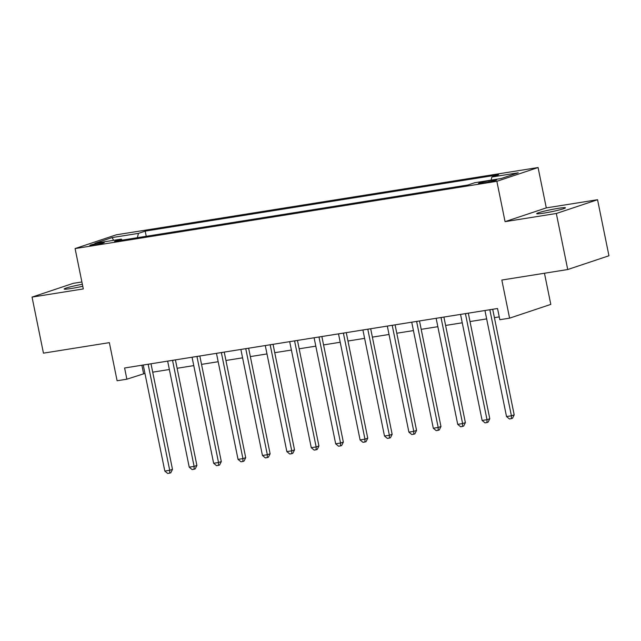 <?xml version="1.0" encoding="UTF-8"?>
<svg xmlns="http://www.w3.org/2000/svg" width="641" height="641" viewBox="0 0 641 641"><rect width="100%" height="100%" fill="white"/><g stroke="black" fill="none" stroke-linecap="round" stroke-linejoin="round"><path stroke-width="0.96" d="M82.36 284.275A14.679 1.058 -11.5 0 0 64.148 289.019A14.679 1.058 -11.5 0 0 71.399 288.474A14.679 1.058 -11.5 0 0 82.761 286.271M543.937 213.108A14.679 1.058 -11.5 0 0 558.383 210.176A14.679 1.058 -11.5 0 0 565.45 207.804A14.679 1.058 -11.5 0 0 558.191 208.349A14.679 1.058 -11.5 0 0 543.744 211.282A14.679 1.058 -11.5 0 0 536.677 213.653A14.679 1.058 -11.5 0 0 543.937 213.108M93.498 245.15A7.339 0.529 -11.5 0 0 100.725 243.684A7.339 0.529 -11.5 0 0 104.259 242.498A7.339 0.529 -11.5 0 0 100.629 242.771A7.339 0.529 -11.5 0 0 93.41 244.237A7.339 0.529 -11.5 0 0 89.876 245.423A7.339 0.529 -11.5 0 0 93.498 245.15M81.888 281.96L73.274 283.338L32.05 297.103L43.452 353.151L109.355 342.639L117.111 380.754L126.87 379.2L144.954 373.399M538.079 167.533L116.317 234.806L75.093 248.572L496.863 181.307L538.079 167.533L546.292 207.892L505.068 221.658L556.324 213.485L597.548 199.72L546.292 207.892M597.548 199.72L608.95 255.767L567.726 269.532L501.831 280.045L509.587 318.16L550.803 304.395L544.465 273.242M556.324 213.485L567.726 269.532M509.587 318.16L499.82 319.715L497.536 308.505L124.594 367.99L126.87 379.2M493.193 180.177L488.899 180.866A7.107 0.513 -11.5 0 0 481.896 182.284A7.107 0.513 -11.5 0 0 478.474 183.438A7.107 0.513 -11.5 0 0 481.984 183.174L486.287 182.485A7.107 0.513 -11.5 0 0 493.282 181.066A7.107 0.513 -11.5 0 0 496.703 179.913A7.107 0.513 -11.5 0 0 493.193 180.177L493.37 181.042M491.094 180.129L491.879 177.004L498.618 174.753L145.195 231.121L146.252 236.305M491.879 177.004L518.24 172.798L501.078 178.535L474.725 182.733L467.978 184.985L114.555 241.353L121.301 239.101L94.94 243.308L112.095 237.579L138.456 233.372L145.195 231.121M505.068 221.658L496.863 181.307M32.05 297.103L83.306 288.931L75.093 248.572M152.71 372.157L169.36 369.504M177.124 368.271L193.766 365.61M201.53 364.376L218.172 361.716M225.936 360.482L242.578 357.83M250.343 356.588L266.993 353.936M274.749 352.694L291.399 350.042M299.163 348.8L315.805 346.148M323.569 344.914L340.211 342.254M347.975 341.02L364.617 338.36M372.381 337.126L389.031 334.474M396.787 333.232L413.437 330.58M421.201 329.338L437.843 326.686M445.607 325.444L462.249 322.792M470.013 321.558L486.655 318.897M494.419 317.664L499.243 316.894M141.877 365.234L143.584 373.615M138.456 233.372L137.358 237.715M122.167 240.143L121.301 239.101M112.095 237.579L113.641 240.327M489.844 309.731A2.292 1.971 -108.5 0 0 489.876 309.964L511.406 415.785L506.526 416.562L484.997 310.741A2.292 1.971 -108.5 0 0 484.941 310.516M492.713 309.274L514.194 414.855L511.406 415.785L511.374 418.653L509.419 418.966L506.526 416.562M514.194 414.855L512.488 418.277L511.374 418.653M465.438 313.625A2.292 1.971 -108.5 0 0 465.47 313.858L487 419.679L482.12 420.456L460.591 314.635A2.292 1.971 -108.5 0 0 460.534 314.411M468.307 313.169L489.788 418.749L487 419.679L486.968 422.547L485.013 422.86L482.12 420.456M489.788 418.749L488.081 422.171L486.968 422.547M441.024 317.519A2.292 1.971 -108.5 0 0 441.064 317.744L462.594 423.565L457.714 424.35L436.184 318.529A2.292 1.971 -108.5 0 0 436.128 318.305M443.901 317.063L465.382 422.635L462.594 423.565L462.554 426.441L460.607 426.746L457.714 424.35M465.382 422.635L463.675 426.065L462.554 426.441M416.618 321.413A2.292 1.971 -108.5 0 0 416.658 321.638L438.188 427.459L433.308 428.244L411.778 322.415A2.292 1.971 -108.5 0 0 411.722 322.191M419.494 320.957L440.968 426.529L438.188 427.459L438.148 430.327L436.2 430.64L433.308 428.244M440.968 426.529L439.261 429.959L438.148 430.327M392.212 325.308A2.292 1.971 -108.5 0 0 392.252 325.532L413.782 431.353L408.894 432.13L387.364 326.309A2.292 1.971 -108.5 0 0 387.308 326.085M395.08 324.851L416.562 430.423L413.782 431.353L413.741 434.221L411.786 434.534L408.894 432.13M416.562 430.423L414.855 433.853L413.741 434.221M367.806 329.202A2.292 1.971 -108.5 0 0 367.838 329.426L389.367 435.247L384.488 436.024L362.958 330.203A2.292 1.971 -108.5 0 0 362.902 329.979M370.674 328.737L392.156 434.318L389.367 435.247L389.335 438.115L387.38 438.428L384.488 436.024M392.156 434.318L390.449 437.747L389.335 438.115M343.4 333.088A2.292 1.971 -108.5 0 0 343.432 333.32L364.961 439.141L360.082 439.918L338.552 334.097A2.292 1.971 -108.5 0 0 338.496 333.873M346.268 332.631L367.75 438.212L364.961 439.141L364.929 442.01L362.974 442.322L360.082 439.918M367.75 438.212L366.043 441.633L364.929 442.01M318.986 336.982A2.292 1.971 -108.5 0 0 319.026 337.214L340.555 443.035L335.676 443.812L314.146 337.991A2.292 1.971 -108.5 0 0 314.09 337.767M321.862 336.525L343.344 442.106L340.555 443.035L340.523 445.904L338.568 446.216L335.676 443.812M343.344 442.106L341.637 445.527L340.523 445.904M294.58 340.876A2.292 1.971 -108.5 0 0 294.62 341.108L316.149 446.929L311.27 447.706L289.74 341.885A2.292 1.971 -108.5 0 0 289.684 341.661M297.456 340.419L318.93 445.992L316.149 446.929L316.109 449.798L314.162 450.102L311.27 447.706M318.93 445.992L317.223 449.421L316.109 449.798M270.173 344.77A2.292 1.971 -108.5 0 0 270.214 344.994L291.743 450.815L286.856 451.601L265.326 345.779A2.292 1.971 -108.5 0 0 265.27 345.547M273.042 344.313L294.523 449.886L291.743 450.815L291.703 453.684L289.748 453.996L286.856 451.601M294.523 449.886L292.817 453.315L291.703 453.684M245.767 348.664A2.292 1.971 -108.5 0 0 245.799 348.888L267.329 454.709L262.449 455.487L240.92 349.666A2.292 1.971 -108.5 0 0 240.864 349.441M248.636 348.207L270.117 453.78L267.329 454.709L267.297 457.578L265.342 457.89L262.449 455.487M270.117 453.78L268.411 457.209L267.297 457.578M221.361 352.558A2.292 1.971 -108.5 0 0 221.393 352.782L242.923 458.603L238.043 459.381L216.514 353.56A2.292 1.971 -108.5 0 0 216.458 353.335M224.23 352.093L245.711 457.674L242.923 458.603L242.891 461.472L240.936 461.784L238.043 459.381M245.711 457.674L244.005 461.103L242.891 461.472M196.955 356.444A2.292 1.971 -108.5 0 0 196.987 356.676L218.517 462.498L213.637 463.275L192.108 357.454A2.292 1.971 -108.5 0 0 192.052 357.229M199.824 355.987L221.305 461.568L218.517 462.498L218.485 465.366L216.53 465.678L213.637 463.275M221.305 461.568L219.599 464.997L218.485 465.366M172.541 360.338A2.292 1.971 -108.5 0 0 172.581 360.571L194.111 466.392L189.231 467.169L167.702 361.348A2.292 1.971 -108.5 0 0 167.646 361.123M175.418 359.881L196.891 465.462L194.111 466.392L194.071 469.26L192.124 469.573L189.231 467.169M196.891 465.462L195.184 468.883L194.071 469.26M148.135 364.232A2.292 1.971 -108.5 0 0 148.175 364.465L169.705 470.286L164.817 471.063L143.288 365.242A2.292 1.971 -108.5 0 0 143.231 365.017M151.004 363.776L172.485 469.348L169.705 470.286L169.665 473.154L167.71 473.467L164.817 471.063M172.485 469.348L170.778 472.778L169.665 473.154M489.123 181.98L488.899 180.866M489.876 309.964L491.222 309.515M465.47 313.858L466.808 313.409M441.064 317.744L442.402 317.303M416.658 321.638L417.996 321.189M392.252 325.532L393.59 325.083M367.838 329.426L369.184 328.977M343.432 333.32L344.77 332.871M319.026 337.214L320.364 336.765M294.62 341.108L295.958 340.659M270.214 344.994L271.552 344.554M245.799 348.888L247.146 348.44M221.393 352.782L222.731 352.334M196.987 356.676L198.325 356.228M172.581 360.571L173.919 360.122M148.175 364.465L149.513 364.016"/></g></svg>
